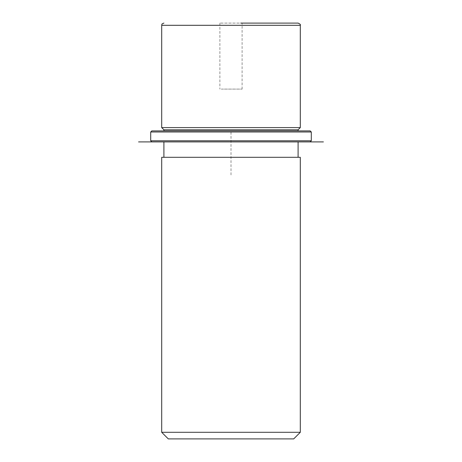 <?xml version="1.0" encoding="UTF-8"?>
<svg xmlns="http://www.w3.org/2000/svg" width="462" height="462" viewBox="0 0 462 462"><rect width="100%" height="100%" fill="white"/><g stroke="black" fill="none" stroke-linecap="round" stroke-linejoin="round"><path stroke-width="0.35" stroke-dasharray="2.31 1.73" d="M221.246 89.102L242.117 89.102L221.246 89.102M300.3 127.599L161.7 127.599M298.1 129.799L163.9 129.799M172.112 130.902L298.1 130.902L172.112 130.902M172.112 141.898L298.1 141.898L172.112 141.898M172.112 157.299L298.1 157.299L172.112 157.299M300.3 157.299L161.7 157.299M300.3 432.299L161.7 432.299M293.699 438.9L168.301 438.9M242.117 89.102L242.117 23.1L219.883 23.1L240.754 23.1M298.1 23.1L289.888 23.1M310.198 130.902L151.802 130.902M311.301 131.999L150.699 131.999M300.502 141.898L151.802 141.898L300.502 141.898M311.301 140.8L150.699 140.8M231 174.902L231 130.902L275 130.902M300.3 25.3L161.7 25.3M219.883 23.1L219.883 89.102"/><path stroke-width="0.69" d="M163.9 130.902L163.9 129.799L161.7 127.599L300.3 127.599L300.3 25.3C300.854 24.757 300.121 24.024 298.1 23.1L240.754 23.1M163.9 129.799L298.1 129.799L300.3 127.599M161.7 157.299L300.3 157.299L300.3 432.299L161.7 432.299L161.7 157.299M161.7 432.299L168.301 438.9L293.699 438.9L300.3 432.299M289.888 23.1L242.117 23.1M161.498 130.902L310.198 130.902L311.301 131.999L150.699 131.999L151.802 130.902L161.498 130.902M151.802 141.898L323.4 141.898L138.6 141.898L151.802 141.898L150.699 140.8L311.301 140.8L311.301 131.999M161.7 127.599L161.7 25.3L300.3 25.3M298.1 130.902L298.1 129.799M298.1 157.299L298.1 141.898M163.9 157.299L163.9 141.898M161.7 25.3C162.237 24.544 160.747 24.243 163.9 23.1M150.699 140.8L150.699 131.999M310.198 141.898L311.301 140.8"/></g></svg>
